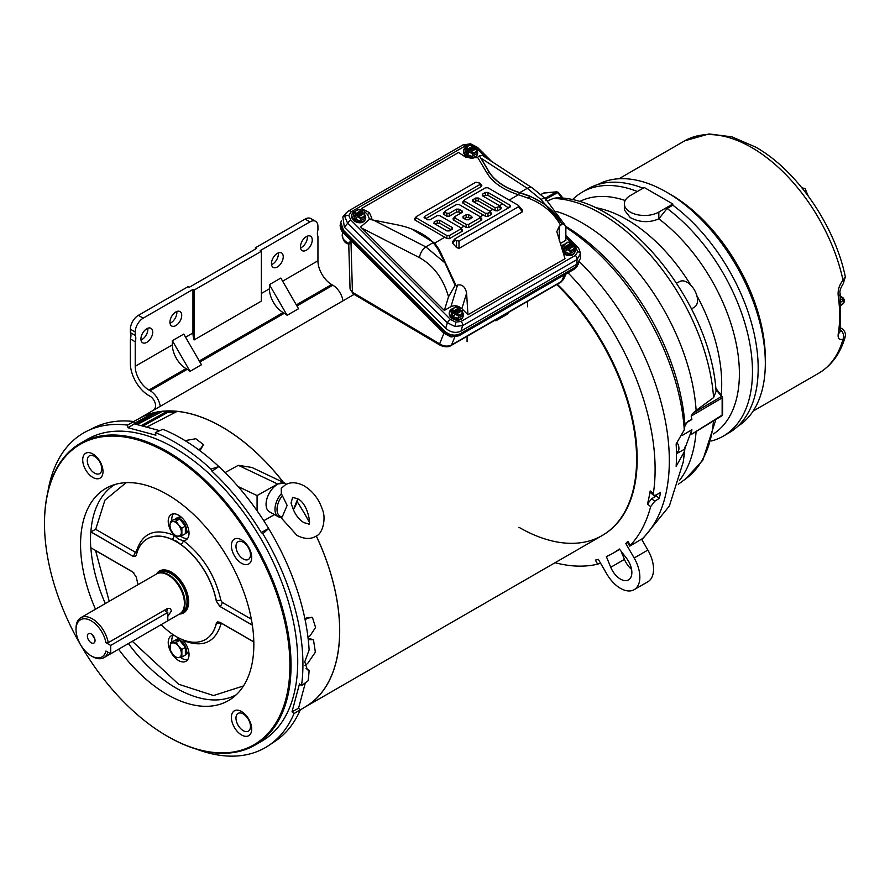 <?xml version="1.0" encoding="UTF-8"?>
<svg xmlns="http://www.w3.org/2000/svg" width="890" height="890" viewBox="0 0 890 890"><rect width="100%" height="100%" fill="white"/><g stroke="black" fill="none" stroke-linecap="round" stroke-linejoin="round"><path stroke-width="1.33" d="M185.365 533.444A8.878 5.129 -120 0 0 185.799 526.179A8.878 5.129 -120 0 0 180.225 519.048A8.878 5.129 -120 0 0 175.786 518.614A8.878 5.129 -120 0 0 174.852 519.449M185.365 533.588L186.488 532.943A8.878 5.129 -120 0 0 188.324 528.493M182.372 518.191A8.878 5.129 -120 0 0 182.049 517.991A8.878 5.129 -120 0 0 177.611 517.557L175.786 518.614M365.178 215.347A7.142 5.284 -158.9 0 1 365.456 218.985A7.142 5.284 -158.9 0 1 363.532 221.154A7.142 5.284 -158.9 0 1 353.731 219.34A7.142 5.284 -158.9 0 1 352.117 213.856A7.142 5.284 -158.9 0 1 354.62 211.397M365.278 219.385A7.142 5.284 -158.9 0 1 365.145 219.786A7.142 5.284 -158.9 0 1 363.231 221.955A7.142 5.284 -158.9 0 1 353.43 220.142A7.142 5.284 -158.9 0 1 351.806 214.657A7.142 5.284 -158.9 0 1 351.984 214.256M357.035 217.082L356.267 218.439L354.954 217.917L354.62 218.784L360.127 220.965L364.388 218.651L360.127 221.109L360.995 218.706L365.178 216.292L364.344 218.473M365.178 216.292L364.255 212.91L357.413 216.86M362.108 212.176A7.142 5.284 -158.9 0 1 363.576 213.244M354.954 217.917L354.643 216.815L362.019 212.554L362.364 211.03L358.37 209.495L354.187 211.909L353.341 214.101M353.308 214.167L354.52 218.884L353.308 214.167M362.019 212.554L363.409 213.344M358.848 209.317L358.236 209.328L358.848 209.317M354.187 211.909L355.132 214.034L354.643 216.815M357.769 216.871L360.995 218.706M358.047 216.949L358.103 216.949C362.697 218.117 364.867 216.871 364.611 213.188L364.622 213.144M361.707 210.24L361.651 210.24C357.057 209.061 354.887 210.318 355.143 214.001L355.132 214.034M576.987 264.13L576.987 259.58A3.549 2.047 -120 0 0 577.031 259.101A3.549 2.047 -120 0 0 575.374 255.419L461.02 321.446A3.549 2.047 60 0 1 462.678 325.128A3.549 2.047 60 0 1 462.633 325.607L454.968 326.485L447.37 322.77L445.679 328.288C450.64 332.482 455.736 333.427 460.953 331.125L576.987 264.13L580.425 258.501L580.425 253.795L576.987 259.58L462.633 325.607L460.953 331.125M433.263 242.581L425.809 246.886L373.466 220.108L396.862 224.758A65.682 37.925 180 0 1 421.927 233.803A65.682 37.925 180 0 1 433.263 242.581L437.813 248.955L444.989 262.895L425.809 246.886A9.69 5.251 117.1 0 0 419.468 257.644L361.896 228.185L444.355 310.454L450.952 306.638C454.679 305.003 458.317 305.671 461.866 308.663L467.951 314.749L565.017 258.701L556.817 231.623L559.265 226.283L560.678 225.47C553.791 212.977 543.123 203.921 528.682 198.303L518.392 194.754L509.191 200.072M454.968 326.485A3.549 0.579 -79.5 0 0 455.724 322.18L450.551 319.499L350.816 220.008A3.549 1.224 134.9 0 0 347.634 223.279L344.797 216.582L346.177 212.933L342.839 216.949L344.374 227.217L445.679 328.288M346.177 212.933L348.513 210.986A3.549 2.047 -120 0 0 348.112 211.353M450.551 319.499A3.549 1.224 134.9 0 0 447.37 322.77L347.634 223.279L344.374 227.217M344.797 216.582A3.549 2.314 2.3 0 1 348.791 215.513L351.149 211.831A3.549 2.047 -120 0 0 348.513 210.986L462.867 144.959L470.588 143.802A3.549 0.579 100.5 0 1 470.81 144.703M351.149 211.831L465.503 145.804A3.549 2.047 -120 0 0 462.867 144.959M468.952 152.468L468.173 153.825L466.56 152.212L473.936 147.951L474.27 146.416L475.972 147.751A3.549 1.224 -45.1 0 1 477.618 147.462L470.588 143.802M565.862 237.43L575.708 247.242A3.549 1.224 -45.1 0 1 577.354 246.964L565.862 235.494M560.455 243.426L565.862 240.3L565.862 229.053L565.117 225.248L545.459 198.726A9.69 3.349 134.9 0 0 540.964 199.505L562.068 223.668L565.117 225.248M373.466 220.108L369.372 219.385L360.673 226.939L361.896 228.185M477.641 157.385L487.119 173.283A1.936 1.491 149.2 0 0 488.888 171.759L479.421 155.872L480.878 158.097L527.269 188.313A9.69 5.919 -56.9 0 1 532.554 188.102L482.169 155.272L479.432 155.839L477.129 157.686L465.492 157.018L458.572 152.502L361.507 208.549L367.592 214.624L369.695 219.441M487.119 173.283C492.96 182.661 503.384 189.826 518.392 194.754A1.936 0.768 107.7 0 0 519.304 192.629L529.55 196.29C544.001 202.019 554.815 211.197 562.002 223.824L560.678 225.47M424.074 217.649L427.589 219.763L430.081 219.763L437.235 215.636L439.716 215.636L460.542 227.662L462.6 230.043L462.277 231.233L449.361 238.687L446.88 238.542L444.8 237.241L434.676 243.092L439.404 249.845L456.158 285.812L457.56 285C462.355 284.255 465.359 286.969 466.605 293.144L467.951 314.749M454.979 238.787L452.409 241.824L452.598 243.181L456.526 247.52L459.006 248.421L522.43 211.798L521.929 209.751L522.486 210.285L518.403 205.39L518.403 206.825L459.006 241.112L454.979 240.222L454.979 238.787L510.359 206.825L510.359 205.39L487.943 192.44L485.451 192.44L482.313 194.254L482.313 195.689L499.501 205.701L501.181 207.77L500.848 208.961L497.577 210.852L495.096 210.708L493.016 209.406L489.478 210.952L489.478 212.387L487.943 213.277L485.451 213.277L464.625 201.251L464.625 199.816L485.451 187.801L487.943 187.801L518.403 205.39M510.359 205.39L508.357 207.871L502.661 203.843L499.479 205.679M464.625 199.816L462.644 202.108L463.034 203.232L485.451 216.27L487.943 216.426L491.213 214.535L491.536 213.344L489.856 211.264M454.979 216.526L453.01 218.807L453.388 219.93L466.171 227.406L468.652 227.562L481.568 220.097L481.891 218.907L479.832 216.526L479.832 217.961L468.652 224.413L466.171 224.413L454.979 217.961L454.979 216.526L462.144 212.387L462.144 210.952L459.006 209.139L459.006 212.042L460.831 213.144M444.355 310.454L448.527 296.793L455.135 285.401L456.158 285.812L455.168 285.501M361.507 208.549L369.317 212.543L371.842 218.15L370.062 219.496M460.542 227.662L460.542 229.086L449.361 235.55L446.88 235.55L416.409 217.961L416.409 216.526L414.428 218.807L414.818 219.93L444.8 237.241M481.434 186.533L481.813 185.409L479.832 183.118L479.832 184.553L424.452 216.526L426.054 218.495L481.434 186.533L479.832 184.553M456.526 212.042L456.526 209.139L449.361 213.277L446.88 213.277L445.345 212.387L445.345 210.952L443.365 213.244L443.743 214.368L446.88 216.181L449.361 216.181L456.526 212.042L459.006 212.042M519.304 192.629A65.727 37.947 -0 0 1 488.888 171.759L488.944 171.603A65.682 37.925 180 0 0 519.816 192.618L527.269 188.313L540.964 199.505M445.345 210.952L456.526 204.5L459.006 204.5L479.832 216.526M499.123 205.39L499.123 206.825L495.096 207.715L478.297 198.014L475.805 198.014L472.679 199.816L472.679 201.251L489.478 210.952M473.981 202.008L475.805 200.906L478.297 200.906L493.016 209.406M483.626 196.445L485.451 195.344L487.943 195.344L502.661 203.843M455.135 285.401L444.989 262.895M416.409 216.526L475.805 182.228L479.832 183.118M424.452 217.961L424.452 216.526M456.526 209.139L459.006 209.139M488.944 171.603L480.878 158.097M545.815 204.678L529.583 195.967L528.682 198.303M519.816 192.618L529.583 195.967M434.098 223.523L434.098 222.088L437.235 220.275L439.716 220.275L452.498 227.662L452.498 229.086L449.361 230.899L446.88 230.899L433.719 223.212M471.789 217.961L471.789 216.526L468.652 214.713L466.171 214.713L463.034 216.526L463.034 217.961L466.171 219.763L468.652 219.763L472.167 217.649M451.197 229.843L452.498 227.662M439.716 220.275L439.716 223.179L450.907 229.631M439.716 223.179L437.235 223.179L437.235 220.275M434.098 222.088L435.7 224.069L437.235 223.179M463.034 216.526L464.335 218.706M464.625 218.495L466.171 217.616L466.171 214.713M468.652 214.713L468.652 217.616L466.171 217.616M468.652 217.616L470.187 218.495L471.789 216.526M185.365 654.751A8.878 5.129 -120 0 0 185.799 647.486A8.878 5.129 -120 0 0 180.225 640.366A8.878 5.129 -120 0 0 175.786 639.921A8.878 5.129 -120 0 0 174.852 640.767M179.769 638.486A8.878 5.129 -120 0 0 177.611 638.864L175.786 639.921M185.365 654.906L186.488 654.25A8.878 5.129 -120 0 0 188.324 649.811M175.653 522.341A8.077 4.661 -120 0 0 172.805 521.585A8.077 4.661 -120 0 0 169.946 525.645A8.077 4.661 -120 0 0 172.805 532.999A8.077 4.661 -120 0 0 178.512 536.292A8.077 4.661 -120 0 0 181.36 532.231A8.077 4.661 -120 0 0 178.512 524.878A8.077 4.661 -120 0 0 175.653 522.341M172.805 521.585L170.457 521.54L169.946 525.645L170.457 529.149L172.805 532.999L176.164 536.258L181.871 535.747L181.871 528.137L178.512 524.878L176.164 521.028L172.805 521.585M176.164 521.028L179.647 519.015L173.939 519.526L170.457 521.54M179.647 519.015L185.365 526.124L181.871 528.137M181.871 535.747L185.365 533.733L185.365 526.124M183.752 524.121A7.187 4.15 -120 0 0 181.616 521.462M153.692 410.101A173.205 100.003 60 0 1 154.838 408.432A7.676 4.428 60 0 0 150.143 396.317L148.93 395.627A26.244 15.152 60 0 1 130.374 363.487L130.374 338.957A9.69 5.596 120 0 0 130.374 332.626L130.374 329.2A11.303 6.53 -60 0 1 138.373 315.349L188.102 286.647L189.247 287.303L256.509 248.466L255.363 247.809L305.092 219.096A11.303 6.53 -60 0 1 310.755 218.54L315.605 221.332A11.303 6.53 -60 0 1 317.941 226.516L317.941 229.943A9.69 5.596 120 0 0 317.941 236.273L317.941 260.792A19.38 11.192 -120 0 0 331.647 284.533L332.849 285.223A14.54 8.388 60 0 1 342.973 300.831M160.256 406.318A14.54 8.388 -120 0 0 150.143 390.721L148.93 390.02A19.38 11.192 60 0 1 135.224 366.291L135.224 341.76A9.69 5.596 120 0 0 135.224 335.43L135.224 332.003A11.303 6.53 -60 0 1 143.223 318.153L192.952 289.439L192.952 332.96A19.38 11.192 -120 0 0 194.098 339.947L261.36 301.109L261.36 251.269L194.098 290.107L192.952 289.439M190.048 371.353L172.349 340.692L183.763 334.095L201.463 364.755L190.048 371.353A14.54 8.388 -120 0 0 187.256 369.294L150.143 390.721M287.114 315.305L269.414 284.644L280.828 278.058L298.528 308.719L287.114 315.305A14.54 8.388 -120 0 0 284.322 313.247L199.872 362.007M172.349 340.692L172.349 344.864A19.38 11.192 -120 0 0 186.043 368.594L187.256 369.294M269.414 284.644L269.414 288.816A19.38 11.192 -120 0 0 283.109 312.557L284.322 313.247M170.012 323.248A8.333 4.806 120 0 0 170.969 322.781A8.333 4.806 120 0 0 176.787 311.511M141.009 339.991A8.333 4.806 120 0 0 141.966 339.535A8.333 4.806 120 0 0 147.785 328.265M271.539 264.642A8.333 4.806 120 0 0 272.496 264.174A8.333 4.806 120 0 0 278.303 252.905M300.542 247.887A8.333 4.806 120 0 0 301.499 247.431A8.333 4.806 120 0 0 307.317 236.162M255.363 249.122L255.363 247.809M175.831 311.978A8.333 4.806 120 0 0 170.379 319.321A8.333 4.806 120 0 0 171.659 325.996A8.333 4.806 120 0 0 175.831 325.584A8.333 4.806 120 0 0 181.271 318.242A8.333 4.806 120 0 0 179.991 311.567A8.333 4.806 120 0 0 175.831 311.978M146.817 328.722A8.333 4.806 120 0 0 141.376 336.064A8.333 4.806 120 0 0 142.656 342.75A8.333 4.806 120 0 0 146.817 342.339A8.333 4.806 120 0 0 152.268 334.985A8.333 4.806 120 0 0 150.989 328.31A8.333 4.806 120 0 0 146.817 328.722M261.36 251.269L260.214 250.613L309.954 221.899A11.303 6.53 -60 0 1 315.605 221.332M306.349 236.618A8.333 4.806 120 0 0 300.909 243.96A8.333 4.806 120 0 0 302.188 250.646A8.333 4.806 120 0 0 306.349 250.224A8.333 4.806 120 0 0 311.8 242.881A8.333 4.806 120 0 0 310.521 236.206A8.333 4.806 120 0 0 306.349 236.618M277.346 253.372A8.333 4.806 120 0 0 271.906 260.714A8.333 4.806 120 0 0 273.185 267.389A8.333 4.806 120 0 0 277.346 266.978A8.333 4.806 120 0 0 282.786 259.635A8.333 4.806 120 0 0 281.518 252.949A8.333 4.806 120 0 0 277.346 253.372M135.224 341.76L130.374 338.957M130.374 332.626L135.224 335.43M194.098 290.107L194.098 339.947M518.926 527.292A166.419 96.087 -120 0 0 602.141 535.535A166.419 96.087 -120 0 0 556.728 284.544A166.419 96.087 -120 0 1 602.141 535.535L602.708 535.202A166.419 96.087 -120 0 0 557.296 284.21M137.761 419.324A166.419 96.087 60 0 1 138.807 418.701A166.419 96.087 60 0 1 222.022 426.944A166.419 96.087 60 0 1 283.532 482.491M297.182 501.671A166.419 96.087 60 0 1 309.264 522.007M316.306 535.958A166.419 96.087 60 0 1 305.226 706.96A166.419 96.087 60 0 1 304.169 707.55M175.653 643.659A8.077 4.661 -120 0 0 172.805 642.892A8.077 4.661 -120 0 0 169.946 646.952A8.077 4.661 -120 0 0 172.805 654.317A8.077 4.661 -120 0 0 175.653 656.842A8.077 4.661 -120 0 0 178.512 657.61A8.077 4.661 -120 0 0 181.36 653.549A8.077 4.661 -120 0 0 178.512 646.196A8.077 4.661 -120 0 0 175.653 643.659M176.164 642.346L170.457 642.858L170.457 650.468L172.805 654.317L176.164 657.577L178.512 657.61L181.871 657.065L181.871 649.444L178.512 646.196L176.164 642.346L179.647 640.333L173.939 640.845L170.457 642.858M181.871 649.444L185.365 647.431L185.365 655.051L181.871 657.065M185.365 647.431L179.647 640.333M183.752 645.439A7.187 4.15 -120 0 0 181.616 642.78M555.06 562.714A191.784 110.727 -120 0 0 597.68 564.16L595.343 560.11A187.178 108.068 -120 0 0 598.347 559.354L606.713 573.827A27.457 15.853 -120 0 0 620.441 588.323A27.457 15.853 -120 0 0 634.169 589.681A27.457 15.853 -120 0 0 634.169 557.986L625.803 543.501A187.178 108.068 -120 0 0 627.973 541.287L630.309 545.325A191.784 110.727 -120 0 0 650.646 506.632L647.464 504.007A187.178 108.068 -120 0 0 650.156 490.935L650.59 492.771L653.75 495.374L655.997 495.107L660.514 492.448A191.484 110.549 60 0 1 659.301 498.367L654.729 501.27L650.646 506.632M650.156 490.935L653.338 493.55A191.784 110.727 -120 0 0 567.976 272.818M626.482 558.197A16.154 9.323 60 0 1 628.518 579.891A16.154 9.323 60 0 1 620.441 579.09A16.154 9.323 60 0 1 610.751 567.286L606.335 556.55A187.178 108.068 -120 0 0 613.088 553.18A187.178 108.068 -120 0 0 619.395 549.008L626.482 558.197M634.169 589.681L647.864 581.771A27.457 15.853 -120 0 0 647.864 550.065L641.579 539.162M641.712 539.407A191.228 110.404 -120 0 0 642.714 538.461L629.753 546.149L627.439 542.132L627.973 541.287M625.803 543.501L627.617 542.455M597.68 564.16L600.516 563.114M653.338 493.55L653.761 495.374M647.464 504.007L651.636 498.723L656.319 495.919A187.178 108.068 -120 0 0 656.575 494.773M610.751 567.286L624.446 559.376A16.154 9.323 -120 0 0 631.566 569.355M624.446 559.376L621.098 551.221M641.924 539.774L669.369 506.021L683.22 462.043A178.033 102.784 -120 0 0 684.277 451.886L676.133 466.304A189.715 109.526 -120 0 0 676.133 443.976L684.277 429.903A178.033 102.784 -120 0 0 565.751 227.328M656.319 495.919L659.301 498.367M556.306 211.375A161.78 93.406 60 0 1 696.125 410.412L692.809 413.305L691.185 416.075L691.875 419.502L688.204 421.014L684.966 425.609L684.277 429.903M684.277 451.886L684.677 449.127L676.478 453.7M682.652 435.199L691.875 429.725L684.677 449.127M691.875 419.502L685.99 423.05M691.875 429.725L691.185 433.997L692.809 433.463L722.146 415.107A1.613 0.934 58.6 0 1 721.823 415.841A1.613 0.934 58.6 0 1 721.579 415.919M715.783 388.229L722.602 397.274L722.602 414.462A1.613 0.934 0 0 1 722.146 415.107L722.146 397.919A1.613 0.934 180 0 0 722.602 397.274A1.613 0.934 180 0 0 722.124 396.617L721.579 396.451A1.613 0.957 59.6 0 1 722.146 397.919L691.185 416.075M696.125 410.412L713.591 397.619A159.41 92.037 -120 0 0 553.447 198.392L547.595 200.917M553.447 198.392L557.007 197.791C626.694 198.092 710.776 303.768 716.072 391.344L713.591 397.619M545.036 198.303L556.55 191.917A1.613 0.946 61 0 1 557.129 192.073A1.613 0.946 61 0 1 557.696 192.585L545.87 199.126M540.942 194.498L543.434 193.141A1.613 0.923 -118.6 0 1 543.657 193.074L556.55 191.917A1.613 1.268 -95.1 0 1 556.962 191.795L544.068 192.941A1.613 1.268 84.9 0 0 543.657 193.074L540.986 194.532M544.491 192.996A1.613 1.268 84.9 0 0 544.068 192.941L543.434 193.141A1.613 0.923 -118.6 0 0 543.267 193.286M694.467 307.106A14.763 8.522 -120 0 0 694.645 306.994A14.763 8.522 -120 0 0 696.681 295.113A14.763 8.522 -120 0 0 687.091 282.275A14.763 8.522 -120 0 0 679.893 281.44A14.763 8.522 -120 0 0 679.704 281.54M281.351 493.627L287.125 505.398L282.286 516.856L281.351 517.424A16.154 9.156 -60.9 0 1 278.336 516.734A16.154 9.156 -60.9 0 1 274.977 509.336A16.154 9.156 -60.9 0 1 281.351 493.627L281.24 488.354L285.178 484.961C290.429 481.79 296.715 482.069 304.046 485.807C312.924 491.202 319.087 499.279 322.558 510.037C325.918 517.235 323.437 533.611 315.839 536.258C310.599 539.429 304.302 539.151 296.971 535.413L280.917 517.524M286.458 484.282L285.134 483.548A16.154 9.156 119.1 0 0 272.941 488.087A16.154 9.156 119.1 0 0 266.054 504.363A16.154 9.156 119.1 0 0 269.414 511.761L278.336 516.734L281.718 517.557M292.209 506.388L291.008 503.072L292.632 497.443L296.971 498.5C308.574 502.739 311.444 528.048 308.385 523.776L304.046 522.719C298.562 519.348 294.612 513.897 292.209 506.388M76.028 629.597A21.46 12.393 60 0 0 91.203 655.874A21.46 12.393 60 0 0 105.943 651.046L110.694 653.783L110.694 645.417L105.943 642.669A21.46 12.393 -120 0 0 91.203 620.831A21.46 12.393 -120 0 0 76.028 629.597L76.028 628.273A23.073 13.317 60 0 1 80.812 617.705A23.073 13.317 60 0 1 92.349 618.85A23.073 13.317 60 0 1 108.257 642.691L167.442 608.526L170.213 608.382L171.47 610.852L167.442 616.892M91.203 633.936A5.407 3.126 60 0 1 95.03 640.566A5.407 3.126 60 0 1 94.785 641.99A5.407 3.126 60 0 1 91.203 642.769A5.407 3.126 60 0 1 87.442 636.984A5.407 3.126 60 0 1 89.846 633.435A5.407 3.126 60 0 1 91.203 633.936M180.436 613.41A23.374 13.495 -120 0 0 187.501 601.84A23.374 13.495 -120 0 0 170.969 573.216A23.374 13.495 -120 0 0 157.419 573.549M179.457 614.044A24.186 13.962 -120 0 0 183.64 612.91A24.186 13.962 -120 0 0 188.647 601.84A24.186 13.962 -120 0 0 171.547 572.226A24.186 13.962 -120 0 0 159.455 571.024A24.186 13.962 -120 0 0 156.384 574.083M107.957 652.203A23.073 13.317 60 0 1 103.885 657.677A23.073 13.317 60 0 1 92.349 656.531L91.203 655.874M167.798 620.775L179.658 613.933A23.073 13.317 -120 0 0 181.627 612.309A23.073 13.317 -120 0 0 184.43 603.364A23.073 13.317 -120 0 0 175.764 581.726A23.073 13.317 -120 0 0 158.976 573.06A23.073 13.317 -120 0 0 156.584 573.961L80.812 617.705M110.694 653.783L167.798 620.819L167.798 612.442L164.227 610.373M166.53 611.708A5.129 2.959 120 0 0 167.387 608.549M181.627 612.309L182.294 611.552A22.751 13.139 -120 0 0 185.053 602.741A22.751 13.139 -120 0 0 176.509 581.404A22.751 13.139 -120 0 0 159.955 572.86L158.976 573.06M110.694 645.417L167.798 612.442M105.943 642.669L108.257 642.691M181.415 612.543L182.35 611.997A22.751 13.139 -120 0 0 187.056 601.584A22.751 13.139 -120 0 0 177.132 578.689A22.751 13.139 -120 0 0 159.599 572.593L158.665 573.138M92.916 635.393A2.548 1.469 -120 0 0 94.629 638.341M477.096 150.733A7.142 5.284 -158.9 0 1 477.374 154.382A7.142 5.284 -158.9 0 1 475.449 156.54A7.142 5.284 -158.9 0 1 465.648 154.727A7.142 5.284 -158.9 0 1 464.035 149.242A7.142 5.284 -158.9 0 1 466.538 146.783M477.196 154.771A7.142 5.284 -158.9 0 1 477.062 155.183A7.142 5.284 -158.9 0 1 475.138 157.341A7.142 5.284 -158.9 0 1 465.337 155.528A7.142 5.284 -158.9 0 1 463.723 150.043A7.142 5.284 -158.9 0 1 463.901 149.642M476.228 153.937L472.034 156.507L472.913 154.092L477.096 151.678L476.228 153.937L472.034 156.351L466.438 154.27L465.248 149.487M477.096 151.678L476.161 148.296L469.319 152.257M474.025 147.562A7.142 5.284 -158.9 0 1 475.483 148.641M466.093 147.284L467.061 150.588L474.27 146.416L470.276 144.881L466.093 147.295L465.092 149.576L466.538 154.159L466.872 153.303M473.936 147.951L475.316 148.73M470.766 144.703L470.154 144.714L470.766 144.703M467.061 150.588L466.56 152.212M469.686 152.257L472.913 154.092M469.953 152.335L470.009 152.335C474.615 153.503 476.784 152.257 476.528 148.574L476.539 148.53M473.625 145.626L473.569 145.626C468.963 144.458 466.794 145.704 467.061 149.387L467.039 149.431M574.751 248.154A7.142 5.284 -158.9 0 1 575.018 251.792A7.142 5.284 -158.9 0 1 573.104 253.962A7.142 5.284 -158.9 0 1 563.548 252.382M574.84 252.193A7.142 5.284 -158.9 0 1 574.718 252.593A7.142 5.284 -158.9 0 1 572.793 254.763A7.142 5.284 -158.9 0 1 563.915 253.739M566.596 249.89L565.829 251.247L564.516 250.724L564.182 251.592L569.689 253.772L573.961 251.458L569.689 253.917L570.557 251.514L574.751 249.1L573.905 251.28M574.751 249.1L573.816 245.718L566.975 249.667M561.69 246.641A7.142 5.284 -158.9 0 1 564.182 244.205M571.669 244.984A7.142 5.284 -158.9 0 1 573.138 246.052M564.516 250.724L564.204 249.623L571.591 245.362L571.925 243.838L567.931 242.303L563.748 244.717L562.903 246.908M562.88 246.975L564.082 251.692L562.88 246.975M571.591 245.362L572.971 246.152M568.41 242.124L567.809 242.136L568.41 242.124M563.748 244.706L564.694 246.841L564.204 249.623M567.331 249.678L570.557 251.514M567.609 249.756L567.664 249.756C572.27 250.924 574.439 249.678 574.172 245.996L574.195 245.952M571.28 243.048L571.224 243.048C566.619 241.869 564.449 243.126 564.705 246.808L564.694 246.841M721.189 394.949A134.145 77.441 -120 0 0 696.803 295.524M690.907 285.312A134.145 77.441 -120 0 0 626.849 219.574A134.145 77.441 -120 0 0 594.576 207.481M713.435 433.942A134.145 77.441 -120 0 0 734.25 335.085A134.145 77.441 -120 0 0 658.823 218.851C649.322 222.945 639.81 222.533 630.276 217.594L624.357 209.984L624.357 203.832A20.192 11.659 180 0 1 630.276 195.589L644.271 187.512L672.818 203.988L658.823 212.076A20.192 11.659 180 0 1 630.276 212.076A20.192 11.659 180 0 1 624.357 203.832M625.203 200.495A134.145 77.441 -120 0 0 579.346 201.696M637.351 191.506A140.909 81.357 -120 0 0 582.383 192.073A140.909 81.357 -120 0 0 572.315 199.85M711.51 440.962A140.909 81.357 -120 0 0 723.292 436.133A140.909 81.357 -120 0 0 747.389 332.404A140.909 81.357 -120 0 0 667.111 208.471L658.823 218.851L658.823 212.076M723.292 436.133L728.999 432.829A140.909 81.357 -120 0 0 753.096 329.111A140.909 81.357 -120 0 0 672.818 205.178L667.111 208.471M643.058 188.213A140.909 81.357 -120 0 0 588.09 188.769L582.383 192.073M672.818 205.178L672.818 203.988M737.688 426.388A139.697 80.656 -120 0 0 765.322 363.22A139.697 80.656 -120 0 0 666.543 192.129A139.697 80.656 -120 0 0 598.024 184.464M666.543 192.129L670.47 194.398L666.543 192.129M765.322 363.22L765.322 358.681A134.145 77.441 -120 0 0 670.47 194.398M845.244 336.665L843.03 339.224C839.159 340.225 837.568 338.367 838.269 333.661A134.145 77.441 -120 0 0 838.269 296.248C837.579 290.274 839.159 284.967 843.03 280.35L845.344 276.868C834.809 225.482 796.817 170.213 755.699 147.117L731.947 136.849L708.941 133.945L684.599 140.876L618.973 178.757M838.269 296.248A6.464 3.037 -7.9 0 0 840.171 293.667L840.171 293.667C839.381 291.486 840.383 288.204 843.164 283.832L843.164 283.832A6.464 2.937 -134.7 0 0 843.03 280.35A134.145 77.441 -120 0 0 751.661 147.518A134.145 77.441 -120 0 0 684.599 140.876M838.269 333.661A6.464 4.317 9.3 0 0 840.149 331.202L840.171 293.667M840.583 328.243A6.464 3.727 120 0 1 841.751 328.543L841.751 328.543C844.744 330.769 845.912 333.472 845.244 336.676L845.244 336.676C840.538 353.263 831.705 365.445 818.733 373.21A134.145 77.441 -120 0 0 843.03 339.224A6.464 4.795 -109.1 0 0 840.36 329.856M841.295 304.836L844.254 301.877L844.254 299.596L840.316 302.511M840.516 296.303L842.986 297.727A1.613 0.934 120 0 0 842.274 297.761L842.363 298.906A1.613 1.079 60.4 0 1 843.498 300.753A14.997 8.655 -120 0 1 843.498 303.078A1.613 0.923 -128.2 0 1 843.264 303.635L844.254 301.877M178.623 515.221A14.707 8.488 60 0 1 189.025 533.232A14.707 8.488 60 0 1 186.155 539.852A14.707 8.488 60 0 1 183.318 540.653L178.623 539.229L173.928 535.224A14.707 8.488 60 0 1 171.459 514.387A14.707 8.488 60 0 1 178.623 515.221M182.584 639.721L183.318 640.544A14.707 8.488 60 0 1 189.025 654.539A14.707 8.488 60 0 1 186.155 661.17A14.707 8.488 60 0 1 178.623 660.547A14.707 8.488 60 0 1 168.966 647.419A14.707 8.488 60 0 1 171.459 635.705A14.707 8.488 60 0 1 173.806 635.115M159.143 413.049A164.995 95.252 -120 0 0 154.126 414.072L153.603 412.849A166.341 96.042 -120 0 0 140.398 417.911L133.678 421.504M175.152 412.404A164.995 95.252 -120 0 0 167.988 412.237L167.576 411.002A166.341 96.042 -120 0 0 162.447 411.325L137.105 424.586M283.432 482.447A166.341 96.042 -120 0 0 222.022 427.011A166.341 96.042 -120 0 0 177.143 411.369L146.672 427.156M300.242 709.998L306.716 705.97A166.341 96.042 -120 0 0 316.273 535.991M309.253 522.074A166.341 96.042 -120 0 0 297.171 501.726M141.109 425.665L167.576 411.002M134.245 423.384L153.603 412.849M154.126 414.072L135.569 424.174M167.988 412.237L142.889 426.143M185.042 440.617L195.8 438.737L203.476 444.611L200.684 449.461L199.304 450.262M225.092 472.59L238.331 465.314L252.004 467.484L284.822 483.114L277.569 483.993L257.077 495.574L257.077 510.793A181.182 104.608 60 0 1 268.635 528.515A181.182 104.608 60 0 1 309.119 649.967L304.781 661.815L307.361 669.758L309.119 670.281A181.182 104.608 60 0 1 308.085 680.794L301.499 685.701A181.682 104.898 60 0 0 262.884 533.722L268.635 528.515L261.226 532.498L262.884 533.722M274.476 514.587L263.774 520.739M304.936 618.928L307.095 617.716L312.101 617.371M308.085 638.264L313.458 639.721L315.372 652.159L307.695 663.384L304.892 665.531M203.476 444.611L200.695 448.471L198.559 449.706M47.882 491.814A181.682 104.898 60 0 1 87.042 431.105L94.14 427.601A181.182 104.608 60 0 1 133.867 421.526L134.346 423.851L159.755 430.66M210.952 469.13L218.818 466.549L211.987 471.244L210.952 469.13A181.682 104.898 60 0 0 155.349 432.562L162.892 429.303A181.182 104.608 60 0 1 218.818 466.549A181.182 104.608 60 0 1 238.131 486.552L257.077 495.574M306.004 668.49L309.119 670.281M305.348 682.841L298.539 708.251L292.02 711.778L299.485 683.909L301.499 685.701M300.308 709.819L294.034 713.569A181.682 104.898 60 0 1 268.602 745.586L275.188 741.192A181.182 104.608 60 0 0 300.308 709.819L298.539 708.251M308.24 639.621L313.458 639.721M305.092 619.674L307.951 618.049L312.479 617.504L315.561 627.45L310.187 635.671L307.951 637.095M286.38 484.238L284.822 483.114M257.077 510.793A181.182 104.608 -120 0 0 238.131 486.552M211.987 471.244A180.325 104.119 60 0 1 261.226 532.498M155.349 432.562L155.883 435.199L128.026 427.734L134.346 423.851M87.042 431.105A181.682 104.898 60 0 1 127.481 425.097L133.867 421.526M268.602 745.586A181.682 104.898 60 0 1 196.445 749.146M44.5 523.298A174.34 100.659 60 0 1 44.5 522.975A174.34 100.659 60 0 1 80.612 443.164L87.287 439.304A174.34 100.659 60 0 1 174.451 447.937A174.34 100.659 60 0 1 288.349 601.573A174.34 100.659 60 0 1 261.627 741.27L254.941 745.13A174.34 100.659 60 0 1 167.776 736.497A174.34 100.659 60 0 1 167.776 736.486L167.209 736.164A173.528 100.192 60 0 1 167.198 736.164A173.528 100.192 60 0 1 44.5 523.632A173.528 100.192 60 0 1 167.209 452.788A173.528 100.192 60 0 1 289.906 665.319A173.528 100.192 60 0 1 167.209 736.164L167.776 736.486M128.026 427.734L127.481 425.097M294.034 713.569L292.02 711.778M80.612 443.164A174.34 100.659 60 0 1 167.776 451.797A174.34 100.659 60 0 1 281.663 605.423A174.34 100.659 60 0 1 254.941 745.13M95.497 609.227A122.531 70.744 60 0 1 109.848 486.374A122.531 70.744 60 0 1 167.209 494.428A122.531 70.744 60 0 1 246.185 598.948A122.531 70.744 60 0 1 232.145 698.194A122.531 70.744 60 0 1 167.209 694.523A122.531 70.744 60 0 1 118.593 649.222M92.849 453.978A14.362 8.288 60 0 1 103.006 471.555A14.362 8.288 60 0 1 92.849 477.418A14.362 8.288 60 0 1 82.703 459.841A14.362 8.288 60 0 1 92.849 453.978M241.557 539.83A14.362 8.288 60 0 1 251.703 557.407A14.362 8.288 60 0 1 241.557 563.27A14.362 8.288 60 0 1 231.4 545.692A14.362 8.288 60 0 1 241.557 539.83M241.557 711.533A14.362 8.288 60 0 1 251.703 729.11A14.362 8.288 60 0 1 241.557 734.973A14.362 8.288 60 0 1 231.4 717.396A14.362 8.288 60 0 1 241.557 711.533M126.135 482.669L104.909 500.169L95.697 529.327L90.769 531.886A121.396 70.088 -120 0 0 90.769 547.706L132.833 571.992L136.37 577.254A58.139 33.564 -120 0 0 138.117 584.619M94.529 456.359A10.257 5.919 -120 0 0 89.401 455.847A10.257 5.919 -120 0 0 87.832 464.068A10.257 5.919 -120 0 0 94.529 473.102A10.257 5.919 -120 0 0 99.658 473.614A10.257 5.919 -120 0 0 101.226 465.392A10.257 5.919 -120 0 0 94.529 456.359M243.226 542.21A10.257 5.919 -120 0 0 238.097 541.699A10.257 5.919 -120 0 0 236.529 549.92A10.257 5.919 -120 0 0 243.226 558.953A10.257 5.919 -120 0 0 248.355 559.465A10.257 5.919 -120 0 0 249.923 551.244A10.257 5.919 -120 0 0 243.226 542.21M243.226 713.914A10.257 5.919 -120 0 0 238.097 713.402A10.257 5.919 -120 0 0 236.529 721.623A10.257 5.919 -120 0 0 243.226 730.657A10.257 5.919 -120 0 0 248.355 731.168A10.257 5.919 -120 0 0 249.923 722.947A10.257 5.919 -120 0 0 243.226 713.914M95.564 550.476L109.225 601.306M132.321 641.301L178.623 684.232L213.511 695.546L243.493 685.945M161.224 624.613A58.139 33.564 -120 0 0 203.554 640.489A58.139 33.564 -120 0 0 216.303 623.401L217.483 621.865L219.841 622.232L253.817 641.846M252.36 625.181L219.841 606.402L216.303 601.139A58.139 33.564 -120 0 0 176.342 541.732A58.139 33.564 -120 0 0 145.526 539.985A58.139 33.564 -120 0 0 136.37 554.993L135.603 556.306L132.833 556.172L90.769 531.886M216.303 601.139L219.941 606.346A3.393 1.958 120 0 0 222.133 602.319L251.347 619.184M95.697 529.327L135.113 552.078A3.393 1.958 -60 0 1 132.922 556.105L135.669 556.25M135.113 552.078L136.326 551.678A3.393 2.359 -166.6 0 1 137.049 552.557M136.326 551.678C141.988 533.188 154.515 527.703 173.928 535.224A3.393 2.158 -65.7 0 1 171.993 539.385L176.899 541.354L180.87 544.502A58.15 33.575 -120 0 1 216.404 601.084A3.393 1.446 169.4 0 1 220.92 600.516L222.133 602.319M253.817 641.979L222.133 623.679L220.92 624.09C215.269 642.58 202.731 648.065 183.318 640.544A3.393 2.158 114.3 0 0 183.218 639.977M217.561 621.843L216.303 623.401M252.337 625.047L219.841 606.402M180.87 544.502A3.393 1.736 125.1 0 0 183.318 540.653C202.731 555.538 215.269 575.496 220.92 600.516M180.425 536.025A14.54 8.388 -120 0 0 182.049 537.115A14.54 8.388 -120 0 0 187.623 538.439M173.417 513.83A14.54 8.388 -120 0 0 171.848 520.739M180.425 657.343A14.54 8.388 -120 0 0 182.049 658.433A14.54 8.388 -120 0 0 187.623 659.746M203.61 640.466A58.15 33.575 -120 0 0 203.654 640.444A58.15 33.575 -120 0 0 216.404 623.367A3.393 2.359 -166.6 0 1 220.92 624.09M173.417 635.137A14.54 8.388 -120 0 0 171.848 642.057M578.8 262.684L575.452 267.211L459.941 333.906C454.645 336.209 449.483 335.252 444.455 331.036L343.551 230.377L340.792 222.344L341.415 220.842M340.191 225.248A3.549 2.314 -177.7 0 0 340.136 225.571L340.392 223.857L340.191 225.248L343.173 231.834L343.551 230.377M444.455 331.036L443.91 332.337L343.173 231.834A3.549 1.224 -45.1 0 0 343.217 232.791L443.954 333.283A3.549 1.224 -45.1 0 1 443.91 332.337L451.53 336.331L459.396 335.207L459.941 333.906M577.488 265.832L574.206 269.225A3.549 2.047 -120 0 0 574.74 268.624L578.222 264.375M574.206 269.225L458.862 335.819A3.549 2.047 -120 0 0 459.396 335.207L574.74 268.624L575.452 267.211M349.67 243.415L349.114 244.138C344.653 243.415 342.439 239.966 342.483 233.792A8.978 6.642 21.1 0 0 349.67 243.415L350.371 239.933M353.163 293.822L350.048 288.961L352.44 292.287A3.549 2.08 120.6 0 0 353.163 293.822L440.361 345.376A3.549 2.08 -59.4 0 1 439.627 343.84C443.676 346.41 447.659 346.777 451.564 344.931L454.745 337.121M440.361 345.376C445.078 347.178 448.638 347.245 451.007 345.576L560.923 282.119A3.549 2.047 -120 0 0 561.479 281.474L563.537 279.371L566.096 273.909M451.007 345.576A3.549 2.047 -120 0 0 451.564 344.931L561.479 281.474L564.616 274.765M494.362 320.4L495.93 320.767L507.356 314.17L509.002 311.945M495.552 320.278L494.951 320.2M462.833 312.768A7.142 5.284 -158.9 0 1 463.111 316.406A7.142 5.284 -158.9 0 1 461.187 318.576A7.142 5.284 -158.9 0 1 451.386 316.762A7.142 5.284 -158.9 0 1 449.773 311.266A7.142 5.284 -158.9 0 1 452.276 308.808M462.934 316.807A7.142 5.284 -158.9 0 1 462.8 317.207A7.142 5.284 -158.9 0 1 460.875 319.377A7.142 5.284 -158.9 0 1 451.074 317.563A7.142 5.284 -158.9 0 1 449.461 312.067A7.142 5.284 -158.9 0 1 449.639 311.678M461.966 315.972L457.783 318.531L458.65 316.128L462.833 313.714L461.966 315.972L457.772 318.386L452.176 316.306L450.985 311.522M452.609 315.338L452.298 314.237L459.674 309.976L459.362 307.662L456.025 306.916L451.831 309.331L450.963 311.589L452.276 316.195L452.609 315.338L453.911 315.861L455.424 314.292L458.65 316.128M454.69 314.504L455.424 314.292M462.833 313.714L461.899 310.332L455.057 314.281M459.763 309.587A7.142 5.284 -158.9 0 1 461.22 310.666M459.674 309.976L461.053 310.766M456.503 306.727L455.891 306.75L456.503 306.727M451.831 309.32L452.776 311.455L452.298 314.237M455.691 314.37L455.747 314.37C460.353 315.538 462.522 314.281 462.266 310.61L462.277 310.566M459.307 307.662L452.776 311.455C452.532 307.74 454.701 306.483 459.307 307.662L459.362 307.662M676.467 452.409L677.346 451.897A7.687 4.439 -120 0 0 677.257 442.875M360.127 221.109L354.52 218.884M364.611 213.188L358.103 216.949M355.143 214.001L361.651 210.24M355.143 215.191L362.364 211.03M461.02 321.446L455.724 322.18M350.816 220.008L348.791 215.513M465.503 145.804L469.564 144.925M475.972 147.751L486.062 157.808M580.425 254.051A3.549 2.314 -177.7 0 0 577.732 251.737L575.374 255.419M575.708 247.242L577.732 251.737M559.265 240.612L559.265 226.283M483.37 214.98L480.188 216.804M464.079 226.105L460.909 227.94M461.866 308.663L466.605 293.144M450.952 306.638L457.56 285M448.527 296.793C443.287 278.626 433.597 265.576 419.468 257.644M367.592 214.624L369.317 212.543M433.753 243.126A1.936 1.391 136.3 0 0 434.676 243.092L411.58 228.93M532.554 188.102L545.459 198.726A9.69 3.349 134.9 0 1 545.77 200.628M446.88 238.542L446.88 235.55M416.409 217.961L414.818 219.93M449.361 238.687L449.361 235.55M462.277 231.233L460.542 229.086M466.171 227.406L466.171 224.413M454.979 217.961L453.388 219.93M468.652 227.562L468.652 224.413M481.568 220.097L479.832 217.961M485.451 216.27L485.451 213.277M464.625 201.251L463.034 203.232M487.943 216.426L487.943 213.277M491.213 214.535L489.478 212.387M495.096 210.708L495.096 207.715M478.297 198.014L478.297 200.906M497.577 210.852L497.577 207.715M500.848 208.961L499.123 206.825M487.943 192.44L487.943 195.344M452.598 243.181L454.979 240.222M456.526 247.52L456.526 241.112M459.006 248.421L459.006 241.112M522.43 211.798L518.403 206.825M438.18 249.623A1.936 1.257 151.5 0 0 439.404 249.845M460.542 212.933L462.144 210.952M449.361 213.277L449.361 216.181M446.88 213.277L446.88 216.181M445.345 212.387L443.743 214.368M472.679 199.816L474.27 201.796M475.805 200.906L475.805 198.014M482.313 194.254L483.915 196.234M485.451 195.344L485.451 192.44M527.614 301.354L527.614 306.794M467.083 341.738L467.083 336.298M332.849 285.223L296.937 305.96M148.93 390.02L186.043 368.594M199.271 360.962L283.109 312.557M296.337 304.914L331.647 284.533M135.224 366.291L172.349 344.864M192.952 332.96L185.565 337.221M261.36 293.466L269.414 288.816M317.941 260.792L282.631 281.184M305.092 219.096L309.954 221.899M143.223 318.153L138.373 315.349M130.374 329.2L135.224 332.003M647.864 550.065L634.169 557.986M642.469 538.606A191.239 110.416 -120 0 0 579.49 261.771M654.729 501.27L651.636 498.723M683.22 462.043L683.943 456.87A172.938 99.847 -120 0 0 684.966 447.058M684.966 425.609A172.938 99.847 -120 0 0 565.506 226.194M696.091 431.528A161.78 93.406 60 0 1 679.37 480.6M715.894 389.386L721.579 396.451L692.809 413.305M715.883 419.468L702.789 460.252L685.756 478.809A159.41 92.037 -120 0 0 713.491 420.926M562.191 198.181L557.696 192.585L558.364 192.396L563.092 198.281M558.241 192.741L556.962 191.795M282.286 495.708A14.852 8.422 119.1 0 0 277.024 509.436A14.852 8.422 119.1 0 0 282.286 516.856M297.549 498.834A14.852 8.422 -60.9 0 1 293.3 509.603M472.034 156.507L466.438 154.27M476.528 148.574L470.009 152.335M467.061 149.387L473.569 145.626M569.689 253.917L564.082 251.692M574.172 245.996L567.664 249.756M564.705 246.808L571.224 243.048M564.716 247.999L571.925 243.838M802.58 188.636A6.464 3.727 -60 0 1 805.139 188.647L808.153 195.889M842.363 298.906L840.883 299.752M842.274 297.761L840.572 296.771M200.695 448.471L200.684 449.461M307.095 617.716L307.951 618.049M238.331 465.314L277.569 483.993M114.91 484.516A121.385 70.088 -120 0 0 90.88 531.831L132.833 556.172M90.88 547.773A121.385 70.088 -120 0 0 105.309 603.565M128.405 643.559A121.385 70.088 -120 0 0 176.431 688.259A121.385 70.088 -120 0 0 236.284 694.745M133.745 572.648L95.697 550.688M171.993 539.385A58.15 33.575 -120 0 0 145.615 539.918A58.15 33.575 -120 0 0 145.571 539.952M343.217 232.791C341.526 231.244 340.503 228.841 340.136 225.571L340.136 225.571A3.549 2.314 -177.7 0 0 340.203 226.105M451.53 336.331A3.549 0.579 100.5 0 1 451.052 336.965L458.862 335.819M350.938 240.489L352.44 292.287L439.627 343.84L443.932 333.261M457.783 318.531L452.176 316.306M462.266 310.61L455.747 314.37M452.799 312.613L460.019 308.452M365.456 218.985L365.145 219.786M357.179 216.938L364.333 212.81M352.117 213.856L351.806 214.657M477.618 147.462L491.636 161.446M580.425 253.795C579.735 250.201 578.711 247.932 577.354 246.964M305.226 706.96L602.141 535.535M138.807 418.701L354.131 294.39M619.674 549.375L613.088 553.18M691.942 434.064L721.823 415.841L722.602 414.462M685.756 478.809L678.314 484.238M679.893 281.44L676.623 283.142M694.645 306.994L691.541 308.975M293.355 509.748L297.738 498.956M110.66 653.772L103.885 657.677M477.374 154.382L477.062 155.183M469.097 152.323L476.25 148.196M464.035 149.242L463.723 150.043M575.018 251.792L574.718 252.593M566.741 249.745L573.894 245.618M801.89 187.79L805.139 188.647M818.733 373.21L753.107 411.102M845.344 276.868L843.164 283.832M841.751 328.543L840.627 327.898M841.317 305.159L843.264 303.635M842.986 297.727L844.254 299.596M312.479 617.504L311.723 617.204M44.5 523.632L44.5 522.975M340.392 223.857L340.792 222.344M443.954 333.283L451.052 336.965M342.483 233.792L342.928 232.49M350.048 288.961L348.747 244.027M560.923 282.119L563.526 279.382M463.111 316.406L462.8 317.207M454.834 314.359L461.988 310.232M449.773 311.266L449.461 312.067"/></g></svg>
